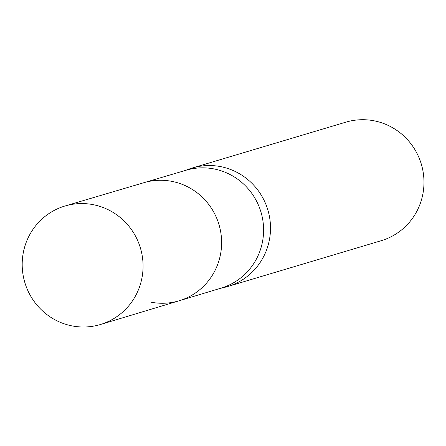 <?xml version="1.0" encoding="UTF-8"?>
<svg xmlns="http://www.w3.org/2000/svg" width="446" height="446" viewBox="0 0 446 446"><rect width="100%" height="100%" fill="white"/><g stroke="black" fill="none" stroke-linecap="round" stroke-linejoin="round"><path stroke-width="0.67" d="M150.971 302.182A61.615 60.087 -106.6 0 0 179.186 300.766A61.615 60.087 -106.6 0 0 218.98 224.583A61.615 60.087 -106.6 0 0 143.935 182.682L186.077 170.233A61.492 59.965 73.4 0 1 260.966 212.051A61.492 59.965 73.4 0 1 221.255 288.077L179.186 300.766A61.615 60.087 -106.6 0 0 218.98 224.583A61.615 60.087 -106.6 0 0 143.935 182.682L65.099 205.974A61.849 60.31 -106.6 0 0 22.3 268.141A61.849 60.31 -106.6 0 0 72.157 325.926A61.849 60.31 -106.6 0 0 100.478 324.504A61.849 60.31 -106.6 0 0 142.949 262.259A61.849 60.31 -106.6 0 0 93.103 204.647A61.849 60.31 -106.6 0 0 65.099 205.974M219.722 288.54L224.812 287.308A61.849 60.31 -106.6 0 0 227.761 286.505A61.849 60.31 -106.6 0 0 267.862 209.994A61.849 60.31 -106.6 0 0 192.382 167.98A61.849 60.31 -106.6 0 0 189.478 168.928L184.538 170.684M227.761 286.505L381.23 240.695A61.849 60.31 -106.6 0 0 421.331 164.178A61.849 60.31 -106.6 0 0 345.845 122.165L192.382 167.98M179.186 300.766L100.478 324.504"/></g></svg>
